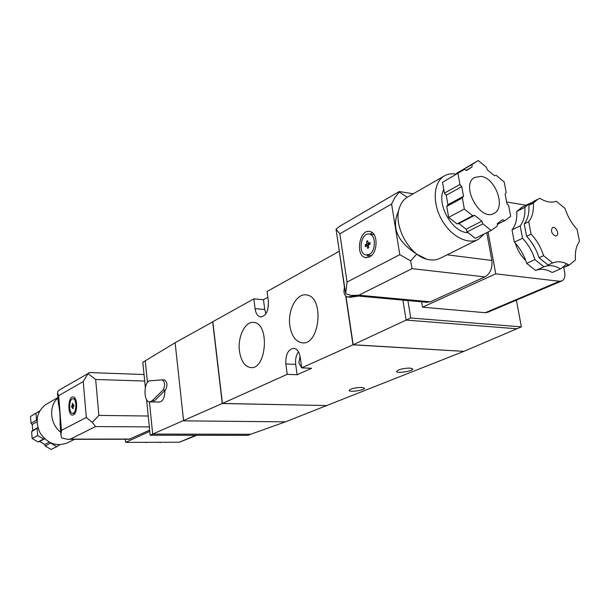 <?xml version="1.0" encoding="UTF-8"?>
<svg xmlns="http://www.w3.org/2000/svg" width="610" height="610" viewBox="0 0 610 610"><rect width="100%" height="100%" fill="white"/><g stroke="black" fill="none" stroke-linecap="round" stroke-linejoin="round"><path stroke-width="0.91" d="M95.663 379.473L98.889 415.41L92.293 422.387L95.518 426.565L70.371 439.116L67.573 439.322L61.679 437.927L60.939 435.06L60.07 424.301C60.306 416.241 59.742 409.31 58.385 403.523L57.523 392.909L58.651 395.699L83.219 381.555L88 373.671L95.663 379.473L144.707 381.052L142.816 362.294L175.123 342.721L212.829 321.813M57.935 398.002C48.503 405.94 49.875 423.912 60.71 432.261M60.939 435.06L61.465 430.37L58.651 395.699M89.723 372.58L60.131 389.538L57.897 391.239L57.523 392.909M73.482 414.861C77.958 412.97 77.6 396.759 73.101 396.942C67.977 396.172 67.283 415.219 72.453 415.105L73.482 414.861M88.724 372.84L88 373.671M326.533 405.543L222.261 403.507L152.683 434.084L250.626 434.274L247.919 435.349L150.159 435.22L146.56 399.497M145.34 387.335L144.707 381.052M67.984 439.322L129.152 439.261L149.648 430.134M61.465 430.37L86.338 417.453L92.293 422.387M344.467 287.531L339.32 251.389M267.836 297.284L263.467 299.693L253.806 298.877L212.821 321.714L222.414 403.439L287.211 374.349L297.108 374.731L311.634 368.295L301.668 367.861L300.227 357.3C299.312 351.962 297.207 348.95 293.921 348.287C288.187 349.187 285.495 354.41 285.831 363.949L287.211 374.349M339.099 251.358L267.081 291.488L268.377 301.439C268.629 310.917 266.021 316.087 260.554 316.948L261.042 316.986M410.004 368.066C402.63 368.356 398.162 369.5 396.591 371.505C396.919 373.747 413.801 371.002 412.726 368.875L410.004 368.066M361.638 387.396C354.738 387.685 350.567 388.707 349.141 390.476C349.355 392.52 365.398 390.11 364.467 388.166L361.638 387.396M463.63 351.345L352.969 344.825L301.668 367.861M463.646 351.444L326.701 405.551L222.414 403.439M344.558 287.287L339.328 251.48M175.123 342.721L183.595 420.862L285.442 421.845L326.541 405.612M408.296 196.611L407.129 197.282C403.904 199.34 401.494 202.429 399.908 206.538C391.94 224.739 410.05 257.504 429.219 259.7C433.443 260.386 437.24 259.829 440.595 258.038L477.47 239.768M399.268 208.452L398.109 211.944C390.156 231.007 401.54 244.252 416.798 254.156L426.245 258.983M399.275 191.517L399.291 192.066L407.198 197.236M535.626 270.482L526.666 263.337C524.082 255.125 519.979 248.064 514.344 242.155L522.534 238.258C528.184 244.213 532.317 251.328 534.924 259.601L543.922 266.814L535.626 270.482C540.666 268.377 546.179 269.048 552.164 272.502L561.009 268.659L566.736 263.802M543.922 266.814C548.954 264.709 554.475 265.403 560.483 268.896M531.531 202.703L529.282 203.572L524.836 207.369C525.347 215.147 523.792 221.323 520.162 225.883L522.534 238.258M524.836 207.369L516.746 211.441C517.234 219.173 515.656 225.319 512.019 229.863L520.162 225.883M526.666 263.337L534.924 259.601M534.154 201.117L528.862 205.341C529.381 213.149 527.833 219.333 524.211 223.9L526.598 236.314L531.112 234.171L528.702 221.712C532.317 217.137 533.857 210.93 533.323 203.1L537.753 199.295L539.88 198.349C545.996 202.07 551.486 203.038 556.373 201.247L565.073 208.536C567.658 216.558 571.646 223.481 577.045 229.307L579.5 241.346C576.206 245.86 574.864 252.06 575.474 259.952L569.191 265.114C563.175 261.583 557.647 260.866 552.614 262.971L543.586 255.681C540.948 247.355 536.792 240.18 531.112 234.171M565.142 266.867L569.191 265.114L564.616 267.104L568.459 264.687M526.598 236.314C532.263 242.3 536.411 249.444 539.034 257.74L548.047 264.992L552.614 262.971M514.344 242.155L512.019 229.863M516.746 211.441L522.053 207.225M525.751 260.607C520.963 255.887 517.486 250.085 515.328 243.199M555.367 235.956C551.493 233.6 550.54 230.809 552.507 227.599C555.603 225.769 559.805 234.377 556.503 235.796L555.367 235.956M506.62 201.979L525.972 205.242M563.648 267.035L564.654 272.075C565.386 276.528 564.471 279.479 561.894 280.92L559.53 281.263L495.739 273.844L488.061 232.006M353.091 295.56L426.84 302.308L430.408 301.805L484.881 276.902C490.31 273.623 492.628 268.133 491.843 260.44L486.757 232.654M495.739 273.844L422.524 307.181L421.64 301.836M561.688 281.012L487.611 312.328L485.263 312.709L422.524 307.181M516.388 300.166L521.382 326.868L410.736 318.008L407.907 300.577M410.736 318.008L406.13 320.082L402.913 300.12M516.639 328.752L406.13 320.082L353.175 344.734L463.859 351.36L521.382 326.868M344.635 287.096C343.209 292.205 344.093 295.499 347.288 296.986L355.882 295.812M347.685 297.024L350.735 297.222L358.489 296.048M339.297 251.251L344.619 287.119M353.175 344.734L346 296.414M298.435 351.749C296.086 355.218 295.179 359.435 295.713 364.399L297.108 374.731M300.067 356.301L298.839 362.973L301.66 367.838M301.721 367.861L303.483 367.937M263.467 299.693L264.725 309.453L265.914 313.746M268.446 302.064L267.881 309.178M253.806 298.877L255.056 308.69C255.819 313.532 257.649 316.285 260.554 316.948M289.857 325.824C291.565 336.011 295.667 341.676 302.156 342.82C319.77 345.656 324.604 297.23 306.876 295.004C296.948 292.464 287.379 310.193 289.857 325.824M239.478 351.177C241.026 361.135 244.778 366.602 250.733 367.586C266.471 369.797 269.917 323.925 254.103 322.484C245.472 320.532 237.397 336.705 239.478 351.177M222.261 403.507L212.669 321.798M164.929 390.553C164.944 395.219 163.938 398.688 161.917 400.976L159.446 402.074L149.869 401.883M150.159 435.22L152.683 434.084L149.419 401.853M147.46 382.47L145.279 360.929M352.969 344.825L345.756 296.208M250.626 434.274L285.442 421.845M482.899 223.862L491.164 230.466L475.289 238.365L467.092 231.891L482.899 223.862L481.885 221.148L466.093 229.215L467.092 231.891M466.116 170.304L471.987 166.972L466.505 170.495L464.362 169.427L442.532 182.291L444.423 193.111L446.245 195.253L447.908 204.731L446.749 206.393L448.67 217.343L457.004 223.923L458.895 223.527L474.626 215.345L481.885 221.148M458.895 223.527L466.093 229.215M457.004 223.923L472.735 215.742L474.626 215.345M448.67 217.343L464.332 209.024L472.735 215.742M491.164 230.466L497.318 226.035L497.356 223.504L502.655 219.707L504.722 220.698L510.707 216.39L508.671 205.639L506.918 203.534L505.149 194.209L506.201 192.592L504.188 181.955L496.204 175.36L494.405 175.68L487.382 169.885L486.383 167.247L478.27 160.537L456.623 173.293L472.056 164.509L471.987 166.972M497.341 224.396L504.722 220.698M456.623 173.293L456.608 173.842M478.27 160.537L472.056 164.509M464.362 169.427L442.532 182.291M446.749 206.393L462.342 197.93L464.332 209.024M447.908 204.731L463.493 196.252L462.342 197.93M463.493 196.252L461.77 186.652L446.245 195.253M444.423 193.111L459.932 184.479L461.77 186.652M457.973 173.514L459.932 184.479M481.191 176.374L474.595 177.441C460.009 185.135 480.405 222.33 494.199 213.264C506.056 207.621 495.61 178.166 481.191 176.374M443.783 189.451C435.914 203.702 452.422 233.02 468.053 232.646M456.143 174.102L456.135 174.102C451.53 173.293 447.45 173.987 443.897 176.191C433.489 182.565 432.193 202.634 441.495 219.364C450.645 236.184 467.916 245.228 478.499 239.265L484.271 233.897M353.167 344.68L345.9 296.33M222.368 403.37L212.844 321.92M50.874 443.218L56.776 446.65L51.118 449.463L45.254 446.07L50.76 442.883M49.257 442.128L44.713 444.446L45.254 446.07M44.698 438.811L39.581 441.472L44.713 444.446M37.919 427.755L31.628 431.621L32.139 438.483L37.667 435.555L43.63 439.017L38.064 441.914L39.581 441.472M43.63 439.017L44.614 438.735M32.139 438.483L38.064 441.914M56.776 446.65L59.65 444.774M39.635 410.995L30.5 416.455L31.011 423.271L32.239 424.476L32.681 430.431L31.628 431.621M39.559 411.132L30.5 416.455M37.141 428.632L37.667 435.555M37.873 427.61L32.681 430.431M36.996 421.838L32.239 424.476M35.982 413.336L36.508 420.214L36.996 420.694M36.508 420.214L31.011 423.271M60.131 389.538L60.718 389.195M196.809 435.281L179.34 442.227L125.607 442.372L125.309 439.269M159.141 442.28L160.346 442.494M146.141 442.662L145.294 442.319M160.842 442.273L160.049 442.624M46.909 403.866L45.918 404.438C36.669 411.643 34.762 421.205 40.199 433.13C47.748 443.821 56.959 447.008 67.824 442.677L74.611 439.314M162.031 379.877L150.129 380.792C143.655 380.785 143.152 401.944 149.641 401.876L152.157 400.77L163.091 390.011C165.386 385.52 165.104 382.15 162.245 379.877L162.031 379.877M152.157 400.77L154.475 400.823L165.417 390.072C167.719 385.596 167.437 382.218 164.57 379.954L164.357 379.954M125.607 442.372L149.77 431.369M347.044 282.056L399.802 254.66L410.606 260.859L412.063 268.659L358.84 295.209L351.253 295.392L345.656 293.822L347.044 282.056L339.846 233.805L336.026 229.124L340.083 226.043M369.561 256.909C377.948 253.119 378.307 232.814 370.026 231.533C359.496 228.445 354.814 255.872 365.535 257.557L369.561 256.909M399.802 254.66L391.582 204.022L394.914 197.427L399.291 192.066M416.798 254.156L410.606 260.859M367.685 240.683L366.503 241.339L366.915 243.977L365.146 244.945L365.421 246.707L367.189 245.738L367.601 248.384L368.783 247.744L368.371 245.09L370.156 244.122L369.881 242.353L368.097 243.329L367.685 240.683M369.18 254.431C375.882 251.373 376.156 235.147 369.53 234.133C361.12 231.67 357.368 253.592 365.939 254.957L369.18 254.431M367.815 241.507L366.503 241.339M372.252 232.616L369.851 234.171M367.09 255.094L369.004 257.176M369.759 244.335L366.915 243.977M368.417 245.357L365.146 244.945M368.501 245.906L367.189 245.738M370.072 243.581L368.097 243.329M73.337 413.092C76.913 411.567 76.624 398.604 73.025 398.757C68.922 398.139 68.373 413.382 72.506 413.29L73.337 413.092M72.971 405.238L72.811 403.347L72.247 403.66L72.407 405.543L71.568 406.008L71.667 407.267L72.514 406.809L72.674 408.7L73.238 408.395L73.078 406.496L73.924 406.039L73.818 404.773L72.971 405.238L73.856 405.253M72.842 403.667L72.247 403.66M73.886 405.574L72.407 405.543M73.901 406.046L71.568 406.008M73.101 406.817L72.514 406.809M539.034 257.74L543.586 255.681M524.211 223.9L528.702 221.712M528.862 205.341L533.323 203.1M86.338 417.453L83.219 381.555M98.889 415.41L148.222 416.012M95.518 426.565L149.32 426.893M70.371 439.116L130.113 439.063M532.248 243.39L534.993 248.011M559.53 281.263L485.263 312.709M348.135 296.994L350.735 297.222M295.713 364.399L285.831 363.949M264.725 309.453L255.056 308.69M163.091 390.011L165.417 390.072M179.34 442.227L195.749 435.281M391.582 204.022L339.846 233.805M358.84 295.209L430.408 301.805M447.092 254.82L491.843 260.44M412.063 268.659L484.881 276.902M144.051 374.525L89.548 372.573M413.191 193.797L399.237 191.517L339.236 226.539M303.185 342.843L302.156 342.82M251.488 367.594L250.733 367.586M494.199 213.264L493.612 213.561M443.897 176.191L407.129 197.282M57.904 397.56L45.918 404.438M164.57 379.954L162.245 379.877M366.747 255.049L371.383 255.598M369.53 234.133L374.143 234.743M365.535 257.557L366.541 257.679M72.628 413.29L74.977 413.321M73.025 398.757L75.365 398.81M336.079 229.49L345.42 292.388M533.3 201.544L537.753 199.295M521.199 207.652L529.282 203.572"/></g></svg>
